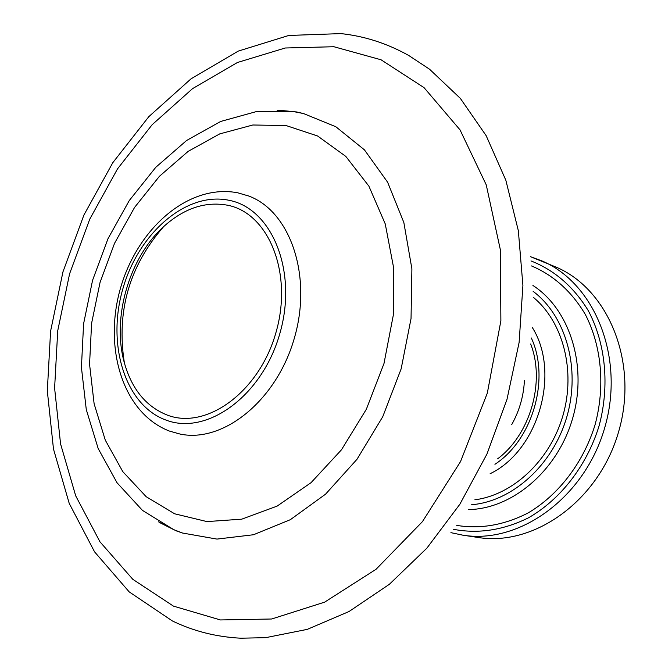 <?xml version="1.0" encoding="UTF-8"?>
<svg xmlns="http://www.w3.org/2000/svg" width="672" height="672" viewBox="0 0 672 672"><rect width="100%" height="100%" fill="white"/><g stroke="black" fill="none" stroke-linecap="round" stroke-linejoin="round"><path stroke-width="1.01" d="M227.783 205.262C268.724 213.268 293.244 273.361 275.948 332.573C259.232 391.952 206.556 430.021 167.555 415.195C146.303 406.846 131.914 389.416 124.379 362.914C111.678 318.125 129.074 257.754 163.666 226.607C184.052 208.244 205.422 201.13 227.783 205.262M555.845 266.994C608.488 289.061 638.828 362.636 618.677 431.558C599.054 500.64 534.206 546.781 477.893 537.44L462.664 535.147C519.355 544.564 584.85 497.675 604.775 427.552C625.229 357.58 594.737 283.038 541.724 260.828L530.46 256.687L555.845 266.994M333.9 46.729L285.247 47.998L237.468 62.479L192.553 88.637L152.141 124.715L117.533 168.857L89.746 219.181L69.602 273.781L57.733 330.75L54.608 388.13L60.564 443.881L75.709 495.86L99.952 541.792L132.821 579.331L173.452 606.119L220.416 619.945L271.69 618.996L324.618 602.154L376.034 569.302L422.47 521.598L460.53 461.597L487.326 393.103L500.875 320.838L500.371 249.841L486.242 184.867L460.034 129.864L424.057 87.654L381.066 59.791L333.9 46.729M265.667 637.661L307.272 629.37L349.003 611.537L389.382 584.287L426.846 548.184L459.841 504.269L486.956 454.037L506.99 399.37L519.12 342.426L522.908 285.474L518.347 230.731L505.84 180.222L486.158 135.668L460.32 98.356L429.517 69.191L408.744 55.49C387.089 43.394 364.442 36.095 340.813 33.6L288.775 35.456L238.207 51.122L191.058 78.809L148.848 116.634L112.795 162.7L83.891 215.09L62.95 271.883L50.593 331.136L47.317 390.86L53.474 449.005L69.233 503.429L94.567 551.846L129.184 591.872L172.368 620.945C193.502 631.184 216.317 636.947 240.794 638.207L265.667 637.661M279.359 110.284L294.193 111.686L303.517 113.551L335.815 126.731L364.417 149.839L387.61 182.204L403.847 222.524L411.894 268.817L411.037 318.562L401.15 368.861L382.746 416.716L357 459.287L325.542 494.189L290.346 519.683L253.487 534.744L216.972 539.087L182.608 533.056L174.233 529.889L160.423 522.967M286.012 125.53L252.832 125L219.702 133.904L188.126 151.393L159.382 176.341L134.56 207.446L114.551 243.298L100.052 282.425L91.602 323.274L89.561 364.266L94.122 403.78L105.286 440.126L122.808 471.652L146.194 496.717L174.636 513.794L206.984 521.59L241.752 519.17L277.116 506.117L311.06 482.664L341.46 449.812L366.332 409.29L383.989 363.518L393.271 315.353L393.641 267.851L385.249 223.927L368.886 186.127L345.794 156.391L317.587 135.988L286.012 125.53M248.724 196.022C290.153 211.226 312.598 275.722 294.37 338.092C276.612 400.588 223.28 443.251 180.121 434.07L169.411 431.071C122.346 412.902 103.387 347.474 120.49 288.196C137.416 228.866 188.177 183.372 237.728 192.797L248.724 196.022M229.194 200.323C186.514 191.15 138.566 233.05 122.85 288.851C106.588 344.501 125.051 405.384 166.144 420.134C206.926 435.8 262.265 396.001 279.804 333.673C297.965 271.522 272.101 208.555 229.194 200.323M524.42 380.478C523.622 396.194 519.38 410.911 511.694 424.645M530.67 343.963C545.454 381.881 530.242 434.65 497.549 458.875M494.928 464.302C532.736 439.732 550.267 378.899 531.334 337.982M532.274 327.449C560.86 372.616 538.356 450.694 490.115 473.71M533.24 297.251C562.96 321.636 575.946 370.574 562.951 415.498C550.04 460.446 513.005 494.97 474.86 499.8M471.626 504.739C512.45 501.379 553.048 464.923 566.891 416.632C580.877 368.382 565.9 315.916 533.131 291.346M532.93 285.466C569.831 309.33 587.849 365.996 572.653 418.295C557.684 470.66 512.274 509.04 468.325 509.603M531.518 265.927C553.728 275.344 571.662 291.522 585.32 314.454C601.591 345.946 605.38 386.442 595.073 424.754C583.414 462.68 558.65 494.953 528.108 512.946C504.344 525.101 480.547 529.25 456.733 525.403M453.617 529.343C478.43 534.013 503.362 530.183 528.41 517.843C560.599 499.447 586.824 465.721 599.071 425.914C609.89 385.686 605.64 343.174 588.176 310.472C573.535 286.692 554.467 270.178 530.981 260.929M158.466 521.808L176.308 530.88L182.608 533.056L173.813 529.687L142.464 510.392L117.037 482.765L98.196 448.585L86.276 409.567L81.421 367.391L83.597 323.744L92.576 280.3L107.99 238.694L129.293 200.516L155.778 167.303L186.581 140.498L220.676 121.456L256.889 111.451L293.698 111.628L303.517 113.551L296.612 111.955L277.091 110.225M163.666 226.607C129.368 265.927 116.273 311.363 124.379 362.914M450.92 532.661L462.664 535.147"/></g></svg>
